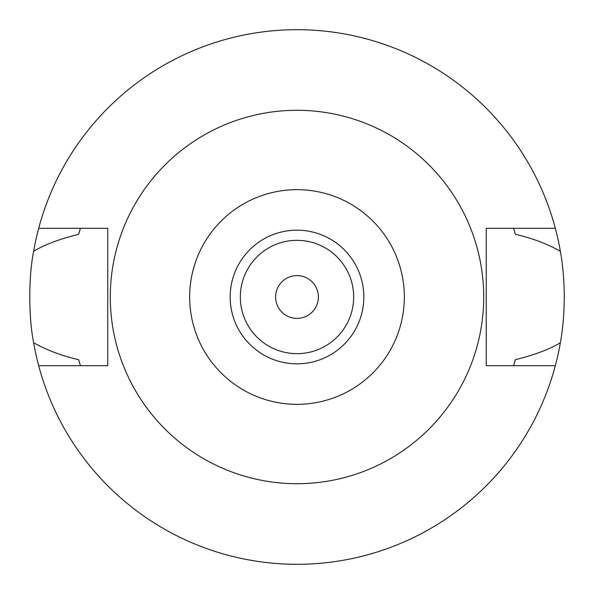 <?xml version="1.0" encoding="UTF-8"?>
<svg xmlns="http://www.w3.org/2000/svg" width="594" height="594" viewBox="0 0 594 594"><rect width="100%" height="100%" fill="white"/><g stroke="black" fill="none" stroke-linecap="round" stroke-linejoin="round"><path stroke-width="0.89" d="M297 363.825A66.825 66.825 0 0 0 363.825 297A66.825 66.825 0 0 0 297 230.175A66.825 66.825 0 0 0 230.175 297A66.825 66.825 0 0 0 297 363.825M297 353.668A56.668 56.668 0 0 0 353.668 297A56.668 56.668 0 0 0 297 240.332A56.668 56.668 0 0 0 240.332 297A56.668 56.668 0 0 0 297 353.668M297 318.384A21.384 21.384 0 0 0 318.384 297A21.384 21.384 0 0 0 297 275.616A21.384 21.384 0 0 0 275.616 297A21.384 21.384 0 0 0 297 318.384M513.803 364.968A227.205 227.205 0 0 1 513.572 365.696L515.384 359.682C534.4 354.989 549.391 349.339 560.357 342.738A267.3 267.3 0 0 1 33.643 342.738C46.674 350.126 61.665 355.776 78.616 359.682A227.205 227.205 0 0 0 79.663 363.224M555.323 365.696L486.248 365.696L486.248 228.304L555.323 228.304A267.3 267.3 0 0 1 560.357 251.262C547.304 243.867 532.313 238.216 515.384 234.318L513.572 228.304A227.205 227.205 0 0 1 513.803 229.032M560.357 342.738C562.808 329.47 564.122 314.226 564.3 297C564.122 279.774 562.808 264.523 560.357 251.262M514.337 363.224A227.205 227.205 0 0 0 515.384 359.682M80.197 364.968A227.205 227.205 0 0 0 80.428 365.696L78.616 359.682M80.197 229.032A227.205 227.205 0 0 1 80.428 228.304L78.616 234.318C59.6 239.011 44.609 244.661 33.643 251.262C28.467 276.722 28.557 317.783 33.643 342.738M33.643 251.262A267.3 267.3 0 0 1 555.323 228.304M79.663 230.776A227.205 227.205 0 0 0 78.616 234.318M515.384 234.318A227.205 227.205 0 0 0 514.337 230.776M38.677 365.696L107.752 365.696L107.752 228.304L38.677 228.304M297 110.291A186.709 186.709 0 0 1 483.709 297A186.709 186.709 0 0 1 297 483.709A186.709 186.709 0 0 1 110.291 297A186.709 186.709 0 0 1 297 110.291M297 404.343A107.343 107.343 0 0 1 189.657 297A107.343 107.343 0 0 1 297 189.657A107.343 107.343 0 0 1 404.343 297A107.343 107.343 0 0 1 297 404.343"/></g></svg>
